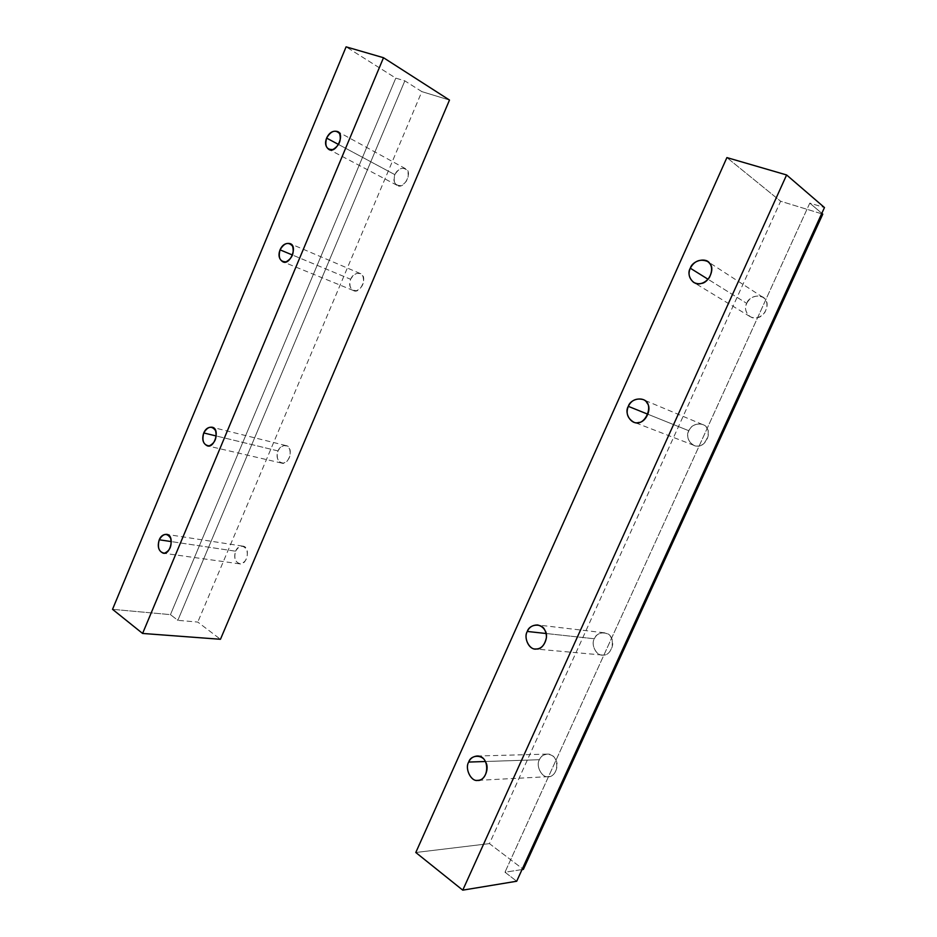 <?xml version="1.0" encoding="UTF-8"?>
<svg xmlns="http://www.w3.org/2000/svg" width="937" height="937" viewBox="0 0 937 937"><rect width="100%" height="100%" fill="white"/><g stroke="black" fill="none" stroke-linecap="round" stroke-linejoin="round"><path stroke-width="0.7" stroke-dasharray="4.68 3.51" d="M746.707 303.354C750.478 296.642 755.89 294.628 762.917 297.298C767.532 300.437 768.176 305.474 764.85 312.419C760.282 317.866 755.327 319.248 750.01 316.577C745.571 312.782 744.47 308.378 746.707 303.354L708.067 279.273L746.707 303.354C742.467 309.889 749.881 320.337 757.002 317.702C764.276 317.526 770.343 304.244 765.283 299.535C762.238 293.176 748.768 296.01 746.707 303.354M688.836 430.739C691.611 425.175 696.179 423.114 702.563 424.531C714.919 427.858 704.835 451.4 693.872 445.321C688.098 441.737 686.423 436.876 688.836 430.739L647.994 414.283L688.836 430.739C684.701 437.075 691.764 448.062 698.627 445.836C705.631 446.106 711.581 433.081 706.744 428.033C703.874 421.427 690.885 423.465 688.836 430.739M594.351 638.765C596.049 634.841 599.282 632.838 604.037 632.768C617.026 633.178 613.524 657.06 602.151 655.022C595.721 655.396 590.825 644.152 594.351 638.765L546.095 633.506L594.351 638.765C590.38 644.773 596.857 656.614 603.334 655.045C609.905 656.005 615.656 643.414 611.182 637.804C608.582 630.835 596.365 631.597 594.351 638.765M539.419 759.708C540.754 756.499 543.331 754.625 547.138 754.109C559.576 753.196 559.834 776.258 548.426 776.644C542.183 778.366 535.355 765.822 539.419 759.708L485.307 761.512L539.419 759.708C535.542 765.529 541.691 777.839 547.934 776.656C554.259 778.015 559.893 765.658 555.641 759.743C553.193 752.563 541.41 752.598 539.419 759.708M522.026 869.583L504.973 872.206L516.697 881.237L504.973 872.206L809.791 203.118L824.466 207.545L809.791 203.118L821.831 213.32L809.791 203.118L504.973 872.206L522.026 869.583M415.794 852.494L489.442 843.616L523.361 869.384L489.442 843.616L780.626 201.244L726.901 157.592L780.626 201.244L822.78 214.128L780.626 201.244L489.442 843.616L415.794 852.494M394.852 174.657C397.37 169.468 400.919 167.489 405.498 168.695C413.334 171.436 403.964 190.504 396.972 185.268C393.774 182.633 393.072 179.084 394.852 174.657L338.62 144.521L394.852 174.657C392.966 182.235 395.074 185.866 401.2 185.561C407.349 182.083 409.446 177.128 407.501 170.686C403.238 166.575 399.033 167.899 394.852 174.657M350.602 279.261C352.722 274.646 355.931 272.726 360.206 273.522C368.44 275.537 360.464 294.909 353.296 290.493C349.63 287.917 348.74 284.18 350.602 279.261L292.578 255.063L350.602 279.261C348.716 286.804 350.731 290.611 356.646 290.669C362.619 287.542 364.68 282.669 362.853 276.028C358.766 271.625 354.69 272.69 350.602 279.261M277.984 450.92C279.601 447.148 282.236 445.356 285.902 445.567C294.499 446.492 288.924 466.005 281.615 463.089C277.258 460.781 276.052 456.729 277.984 450.92L216.306 435.998L277.984 450.92C276.11 458.404 277.961 462.468 283.548 463.136C289.217 460.559 291.231 455.815 289.592 448.882C285.797 443.986 281.932 444.665 277.984 450.92M235.574 551.202C236.944 547.852 239.275 546.154 242.554 546.107C251.151 546.447 247.04 565.854 239.685 563.851C235.011 561.79 233.641 557.562 235.574 551.202L171.354 541.598L235.574 551.202C233.7 558.639 235.456 562.856 240.856 563.875C246.349 561.614 248.328 556.941 246.794 549.843C243.163 544.655 239.427 545.111 235.574 551.202M421.849 91.615L404.831 80.851L395.789 78.122L346.104 46.85L395.789 78.122L404.831 80.851L177.843 620.329L170.452 614.637L395.789 78.122L170.452 614.637L112.534 609.331L170.452 614.637L177.843 620.329L197.789 622.074L220.453 639.28L197.789 622.074L177.843 620.329L404.831 80.851L421.849 91.615L197.789 622.074L421.849 91.615L449.491 100.06L421.849 91.615M762.917 297.298L707.435 261.388M750.01 316.577L693.661 282.388M702.563 424.531L642.782 399.467M693.872 445.321L633.459 422.001M604.037 632.768L537.487 624.944M602.151 655.022L535.296 648.978M547.138 754.109L476.828 756.018M548.426 776.644L477.917 780.357M405.498 168.695L337.566 131.531M396.972 185.268L328.641 149.288M360.206 273.522L289.92 243.573M353.296 290.493L282.646 261.692M285.902 445.567L211.867 427.19M281.615 463.089L207.264 445.825M242.554 546.107L166.399 534.324M239.685 563.851L163.225 553.193"/><path stroke-width="1.41" d="M708.067 279.273L690.3 268.205C687.899 273.663 689.023 278.383 693.661 282.388C699.248 285.176 704.472 283.595 709.344 277.645C712.905 270.09 712.272 264.679 707.435 261.388C700.044 258.635 694.329 260.908 690.3 268.205L708.067 279.273M647.994 414.283L628.317 406.342C625.717 412.994 627.427 418.207 633.459 422.001C644.914 428.42 655.736 402.898 642.782 399.467C636.094 398.026 631.269 400.322 628.317 406.342L647.994 414.283M546.095 633.506L527.308 631.456C523.584 637.277 528.573 649.4 535.296 648.978C540.93 649.271 544.643 645.488 546.423 637.628C546.517 630.73 543.542 626.502 537.487 624.944C532.521 625.038 529.136 627.204 527.308 631.456L546.095 633.506M485.307 761.512L468.711 762.062C464.424 768.656 471.393 782.208 477.917 780.357C489.805 779.971 489.793 755.046 476.828 756.018C472.857 756.581 470.151 758.595 468.711 762.062L485.307 761.512M523.361 869.384L522.026 869.583L523.361 869.384L822.78 214.128L821.831 213.32L822.78 214.128L523.361 869.384M516.697 881.237L462.761 890.15L415.794 852.494L726.901 157.592L786.611 174.961L462.761 890.15L516.697 881.237L824.466 207.545L516.697 881.237M824.466 207.545L786.611 174.961L824.466 207.545M726.901 157.592L415.794 852.494L462.761 890.15L786.611 174.961L726.901 157.592M468.711 762.062C470.866 754.39 483.141 754.355 485.624 762.109C489.992 768.516 483.972 781.856 477.401 780.369C470.878 781.645 464.623 768.34 468.711 762.062M527.308 631.456C529.487 623.714 542.265 622.836 544.912 630.355C549.527 636.387 543.378 650.02 536.526 649.001C529.745 650.7 523.104 637.956 527.308 631.456M628.317 406.342C630.519 398.483 644.188 396.117 647.151 403.191C652.175 408.579 645.816 422.704 638.46 422.505C631.21 424.976 623.913 413.229 628.317 406.342M690.3 268.205C692.525 260.263 706.756 256.949 709.895 263.754C715.2 268.732 708.688 283.161 701.017 283.478C693.497 286.441 685.779 275.326 690.3 268.205M338.62 144.521L326.615 138.09C324.729 142.822 325.397 146.559 328.641 149.288C335.715 154.664 345.554 134.249 337.566 131.531C332.904 130.36 329.25 132.539 326.615 138.09L338.62 144.521M292.578 255.063L280.046 249.839C278.078 255.087 278.945 259.034 282.646 261.692C289.896 266.237 298.306 245.553 289.92 243.573C285.562 242.812 282.271 244.897 280.046 249.839L292.578 255.063M216.306 435.998L203.751 432.953C201.701 439.137 202.872 443.435 207.264 445.825C214.655 448.846 220.605 428.057 211.867 427.19C208.143 427.003 205.437 428.935 203.751 432.953L216.306 435.998M171.354 541.598L159.243 539.782C157.182 546.552 158.517 551.026 163.225 553.193C170.651 555.254 175.114 534.617 166.399 534.324C163.073 534.395 160.684 536.222 159.243 539.782L171.354 541.598M346.104 46.85L383.502 57.719L449.491 100.06L220.453 639.28L142.6 633.447L112.534 609.331L346.104 46.85L112.534 609.331L142.6 633.447L220.453 639.28L449.491 100.06L383.502 57.719L142.6 633.447L383.502 57.719L346.104 46.85M159.243 539.782C163.237 533.294 167.032 532.778 170.651 538.26C172.103 545.791 170.019 550.769 164.408 553.205C158.95 552.162 157.229 547.688 159.243 539.782M203.751 432.953C207.838 426.265 211.774 425.503 215.569 430.657C217.15 438.001 215.03 443.06 209.22 445.86C203.563 445.216 201.736 440.917 203.751 432.953M280.046 249.839C284.298 242.8 288.479 241.582 292.59 246.185C294.37 253.177 292.192 258.389 286.066 261.821C280.022 261.856 278.02 257.862 280.046 249.839M326.615 138.09C330.96 130.84 335.294 129.341 339.592 133.593C341.513 140.374 339.299 145.668 332.963 149.487C326.697 149.955 324.577 146.16 326.615 138.09"/></g></svg>
